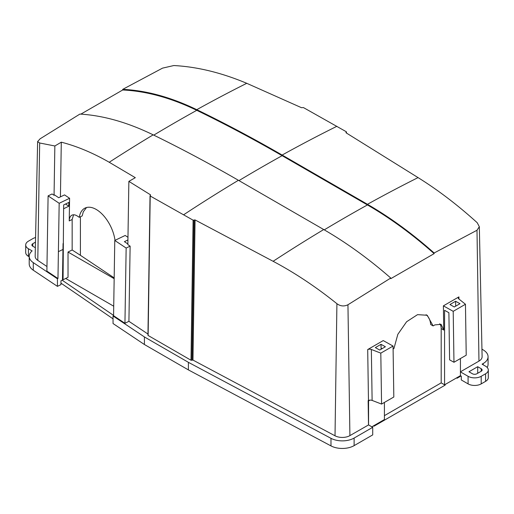 <?xml version="1.0" encoding="UTF-8"?>
<svg xmlns="http://www.w3.org/2000/svg" width="514" height="514" viewBox="0 0 514 514"><rect width="100%" height="100%" fill="white"/><g stroke="black" fill="none" stroke-linecap="round" stroke-linejoin="round"><path stroke-width="0.77" d="M487.169 367.426A16.705 9.644 0 0 0 488.069 364.304L488.069 356.729A16.705 9.644 0 0 1 483.173 363.546L482.081 364.175L485.582 366.199A9.278 5.358 180 0 1 488.3 369.984A9.278 5.358 180 0 1 485.582 373.774L481.207 376.299A9.278 5.358 180 0 1 468.081 376.299L468.081 383.881L461.302 379.962L461.302 376.177L460.428 375.67L444.571 384.825L444.578 310.308M485.582 373.774L485.582 381.356A9.278 5.358 0 0 0 488.3 377.565L488.3 369.984M485.582 381.356L481.207 383.881A9.278 5.358 0 0 1 468.081 383.881M460.428 358.547L460.428 371.879L468.081 376.299M460.428 371.815L478.964 361.111A10.749 6.207 180 0 0 482.106 356.652L479.331 226.77M468.961 371.757L472.456 373.774A3.09 1.786 180 0 0 476.831 373.774L481.207 371.249A3.09 1.786 180 0 0 482.113 369.984A3.09 1.786 180 0 0 481.207 368.724L477.705 366.7L468.961 371.757M488.069 356.729A16.705 9.644 0 0 0 483.635 350.182L481.946 349.128M460.428 371.879L460.428 375.67M477.705 373.273L477.705 366.7M458.951 299.045L458.918 296.886L443.383 305.856L443.749 330.046L441.185 328.568A12.375 7.145 -60 0 0 439.721 323.814M273.114 261.292A1546.716 892.998 -60 0 1 323.724 229.546L238.419 180.292C209.937 163.85 181.526 148.707 153.178 134.848C127.556 122.371 103.128 115.444 79.901 114.076L40.041 138.851L37.625 141.588L39.668 142.988L54.85 145.982L61.294 142.179C76.933 146.201 92.912 152.889 109.231 162.263L135.317 177.683L128.866 181.371L150.499 194.812L150.216 196.014L193.097 220.172L193.971 220.133A1546.716 892.998 -60 0 1 194.208 219.979L195.069 219.934L273.114 261.292C294.721 272.754 315.988 286.889 336.914 303.703C340.409 306.254 344.084 306.607 347.946 304.763L390.756 278.035L390.775 278.672L434.131 253.64L434.131 252.991L476.998 230.253L479.331 226.719L477.204 222.71C457.717 205.06 438.005 190.026 418.062 177.606L346.018 132.779L346.038 132.323A1546.716 892.998 -60 0 1 346.275 132.201L346.288 132.946M195.069 219.934L192.968 360.083L335.019 435.795A10.749 6.207 0 0 0 349.906 435.621L368.557 424.924L368.557 400.926L368.14 400.682L368.499 424.892M368.14 400.682L369.303 400.233A3.09 1.754 -0.9 0 1 372.117 400.419L371.352 349.469A3.09 1.754 -0.9 0 0 367.703 349.552L368.467 400.496M367.703 349.552L383.232 340.583L393.056 346.057L393.82 397.007L381.568 404.075L372.117 400.419M393.101 349.012L393.93 348.531L397.836 334.331L406.613 321.738L417.541 314.645L427.23 315.262L433.103 325.915L434.844 324.906L441.076 324.321L443.749 330.046M448.94 316.219L448.966 317.896M62.483 279.391L63.061 279.777L68.021 277.297L68.021 252.04L72.153 249.984L80.409 255.304L80.409 216.767M444.571 384.825L441.185 382.872L384.414 415.646M384.414 402.436L384.414 419.552L371.84 426.819M433.103 325.915L430.693 324.52A27.84 16.075 -60 0 0 429.331 318.988A27.84 16.075 -60 0 0 426.087 314.703M393.056 346.057L380.803 353.131L371.352 349.469M381.022 344.316L385.397 346.757L379.711 350.04L375.336 347.599L381.022 344.316L381.099 349.237M369.919 400.143L368.557 400.926M368.557 424.924L372.714 427.32L354.12 438.056A16.705 9.644 180 0 1 330.977 438.32L188.4 362.331L144.415 336.94L113.041 315.962L113.568 315.699L114.776 240.456L125.191 235.457L127.973 237.314M323.724 229.546C346.385 242.64 368.724 258.805 390.756 278.035M434.131 253.64A371.211 218.566 -119 0 0 367.439 204.938L282.135 155.684A1546.716 910.679 -119 0 0 196.759 110.317A309.344 182.136 -119 0 0 122.711 89.989L122.73 89.352C146.387 90.47 171.066 97.249 196.772 109.681A1542.006 890.28 -60 0 1 246.752 83.307L301.442 107.67L303.414 107.567L346.275 131.732M196.772 109.681C225.209 123.482 253.665 138.607 282.141 155.048L367.452 204.302C390.107 217.396 412.337 233.626 434.131 252.991M458.918 296.886A3.09 1.754 -0.9 0 0 458.282 297.972A3.09 1.754 -0.9 0 0 458.841 298.962L465.459 304.256L466.217 355.206L453.971 362.274L453.207 311.33L465.459 304.256M443.383 305.856L453.207 311.33M454.299 306.974L449.93 304.539L455.616 301.255L459.991 303.69L454.299 306.974M441.185 382.872L441.185 328.568M444.571 310.315L448.889 312.711L449.596 359.839L453.971 362.274M63.061 279.777L63.614 208.774L68.818 206.185L68.818 202.445L69.531 202.105L69.596 198.282L59.174 203.281L48.098 195.873L46.89 271.116L57.966 278.524L57.44 278.787L33.275 262.628A16.705 9.644 180 0 1 29.214 256.325A16.705 9.644 180 0 1 32.125 250.89L28.418 248.75A9.278 5.358 180 0 1 25.7 244.96A9.278 5.358 180 0 1 28.418 241.175L32.793 238.65A9.278 5.358 180 0 1 35.569 237.545M115.014 240.34A27.84 15.137 -115.6 0 0 103.031 215.051A27.84 15.137 -115.6 0 0 85.086 208.061A27.84 15.137 -115.6 0 0 79.252 217.319L77.479 216.137A12.375 6.727 -115.6 0 0 71.966 215.16A12.375 6.727 -115.6 0 0 69.229 220.911L69.531 202.105M73.586 214.788L72.153 219.51L69.229 220.911M372.714 427.32L372.714 434.902L354.12 445.632A16.705 9.644 0 0 1 330.977 445.901L188.4 369.907L144.415 344.515L113.041 323.537L113.041 315.962M346.018 132.779L346.038 132.323L346.044 132.798M380.803 353.131L381.568 404.075M382.056 348.685L381.08 348.139M80.852 114.134L122.711 89.989M150.493 195.307L150.499 194.812L150.473 195.32M193.097 220.172L190.996 360.23L148.128 335.475L150.216 195.487M246.752 83.307C221.425 72.68 197.113 66.762 173.809 65.541L162.54 68.131L122.73 89.352M455.616 301.255L455.687 306.171M39.668 142.988L37.785 260.386A10.749 6.207 180 0 1 35.17 256.248L37.625 141.633M32.793 246.225A3.09 1.786 180 0 1 31.887 244.96A3.09 1.786 180 0 1 32.793 243.7L32.793 246.225L35.357 247.703M35.472 242.152L32.793 243.7M29.214 256.325L29.214 263.907A16.705 9.644 0 0 0 33.275 270.21L33.275 262.628M29.214 256.788L28.418 256.325A9.278 5.358 0 0 1 25.7 252.541L25.7 244.96M57.44 278.787L57.44 286.362L33.275 270.21M57.44 286.362L60.954 284.615L60.954 280.824L62.47 280.066L63.061 243.572M65.561 204.007L68.818 206.185L69.474 205.857M63.62 208.774L63.678 204.913L68.818 202.445M62.965 249.463L58.397 251.654L59.174 203.281M61.294 142.179L60.421 196.881M54.85 145.982L54.06 195.288L54.645 195.012L58.686 197.71L64.539 194.902L69.596 198.282M79.252 217.319L82.182 215.919L83.313 211.787L86.525 207.527M130.126 246.148L128.918 321.314L124.941 323.3L126.148 248.056L130.126 246.148L127.851 244.625L128.866 181.371M127.928 239.948L124.394 241.644L127.864 243.964M192.968 360.083L191.876 360.23L193.971 220.133M190.996 360.23L191.876 360.23M128.918 321.314L147.961 334.042M148.128 335.475L148.128 334.974L148.128 335.475M37.785 260.386L46.967 266.522M54.06 195.288L52.075 193.964L48.098 195.873M58.403 251.648L57.966 278.524M126.148 248.056L114.776 240.456M144.415 344.515L144.415 336.94M188.4 369.907L188.4 362.331M124.941 323.3L113.568 315.699M114.172 277.881L80.409 255.304M113.041 318.834L60.954 283.143M460.974 375.985L457.145 378.195L456.406 377.996M445.118 384.511L445.118 385.14L423.542 397.598L374.025 426.183L373.286 425.984M457.145 377.565L457.145 378.195M374.025 425.553L374.025 426.183M113.575 315.41L62.194 280.207M65.676 278.472L113.722 306.209M68.021 252.04L114.159 278.678M483.173 363.546L483.173 364.811M481.207 376.299L481.207 383.881M481.207 368.724L481.207 371.249M476.998 230.253L478.964 361.111M347.946 304.763L349.906 435.621M336.914 303.703L335.019 435.795M324.263 229.854A1545.168 892.105 -60 0 1 367.439 204.938M367.452 204.302A1546.716 892.998 -60 0 1 418.062 177.606M72.153 249.984L72.153 219.51M354.12 438.056L354.12 445.632M183.691 214.736A1546.716 892.998 -60 0 1 238.419 180.292M153.757 135.137A1540.458 889.387 -60 0 1 196.759 110.317M238.952 180.607A1545.168 892.105 -60 0 1 282.135 155.684M109.231 162.263A1542.006 890.28 -60 0 1 153.178 134.848M282.141 155.048A1546.716 892.998 -60 0 1 336.869 126.303M330.977 445.901L330.977 438.32M194.208 219.979L192.107 360.096M28.418 248.75L28.418 256.325M346.475 133.062L346.455 131.963M147.942 335.218L150.037 195.75"/></g></svg>
